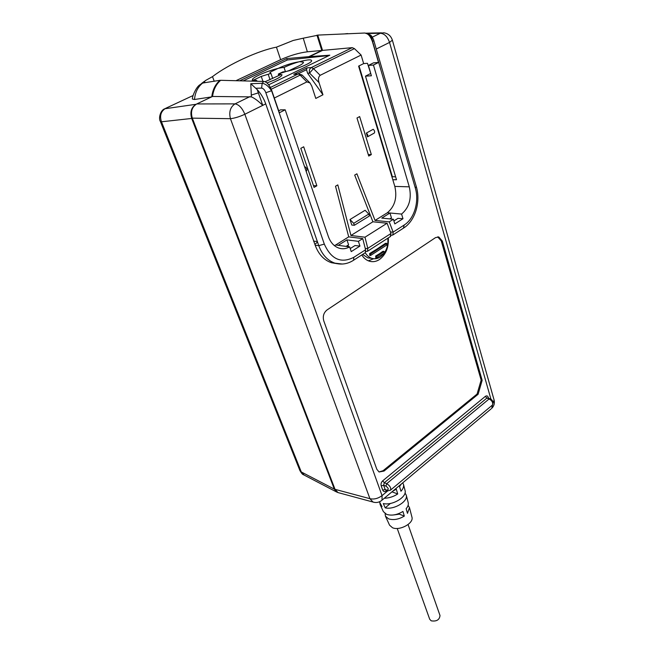 <?xml version="1.0" encoding="UTF-8"?>
<svg xmlns="http://www.w3.org/2000/svg" width="654" height="654" viewBox="0 0 654 654"><rect width="100%" height="100%" fill="white"/><g stroke="black" fill="none" stroke-linecap="round" stroke-linejoin="round"><path stroke-width="0.98" d="M353.83 257.308L353.61 260.21L365.324 252.681L365.578 249.771L353.83 257.308C341.02 263.734 331.177 259.319 324.302 244.073L271.647 90.931C268.631 86.246 265.475 83.712 262.172 83.303L250.768 83.704L257.218 89.623C260.938 93.636 263.775 98.394 265.737 103.88L315.187 245.234C318.572 254.324 323.975 260.145 331.39 262.704L336.72 263.619M361.785 254.954C363.796 258.15 366.33 260.227 369.387 261.199C372.813 262.189 376.156 261.641 379.41 259.556C385.86 254.692 388.828 247.465 388.329 237.876M487.941 397.918L488.309 397.444C487.696 395.825 486.707 395.474 485.35 396.373L486.911 398.065L489.969 398.695M382.672 480.854C381.208 482.276 380.718 483.944 381.2 485.873L383.628 485.252L384.323 482.726L382.672 480.854L485.35 396.373M385.958 490.238L385.149 489.503L382.721 490.116C383.497 491.759 384.683 492.037 386.269 490.941L386.171 490.287M482.153 380.342L442.317 241.032L438.801 236.985L435.548 237.606L327.016 309.963C323.681 312.718 322.594 316.34 323.755 320.812L376.818 469.27L379.05 471.984L384.029 471.068L478.099 394.28L482.153 380.342L481.14 380.113L441.262 240.934L437.665 236.871M309.685 82.633L302.213 75.128L300.137 75.128L298.387 73.894L293.769 74.311L307.069 67.853L311.288 67.575L352.228 47.652L322.545 50.399L309.522 56.628L309.832 57.585M322.545 50.399L317.73 35.095L320.166 34.989M344.593 33.885L347.609 33.575M348.476 246.713L348.23 245.978L347.012 245.83M391.051 219.025L389.898 218.837M373.671 258.731L368.374 260.832M365.766 251.52L367.54 251.25L367.793 248.348L391.002 233.47L387.086 223.243L372.911 221.788L350.936 235.489L337.816 184.894L335.527 186.227L348.713 236.862L362.733 238.604L365.578 249.771M359.021 65.907L392.367 176.735L391.975 176.964M362.733 238.604L358.4 241.342L346.947 239.895L348.59 244.841L346.121 246.394M358.4 241.342L359.953 246.076L355.008 245.544L350.217 248.577M250.768 83.704L251.406 96.89L212.542 96.457C213.449 89.614 216.155 84.227 220.651 80.303L263.676 81.439C266.701 81.742 269.407 84.816 271.786 90.661L279.381 112.766L285.193 109.815L328.365 236.56C330.532 242.52 334.031 246.362 338.862 248.103C342.533 249.256 346.13 248.847 349.653 246.869L351.231 251.618L359.953 246.076M349.653 246.869L338.232 245.34L346.947 239.895M338.281 245.307L335.723 244.964L334.415 245.634M365.324 252.681L364.899 252.951M391.215 235.383L392.809 234.999L393.168 232.186L389.236 221.869L375.044 220.439L356.912 173.8L354.689 175.092L372.911 221.788M391.002 233.47L390.185 236.683M320.166 75.316L361.106 55.042L354.435 48.625L313.47 68.621L320.166 75.316C318.367 76.894 317.983 79.314 319.029 82.592L322.945 94.781L315.784 98.435L311.811 86.205L310.029 82.968L306.881 81.897L300.137 75.128L271.247 89.238M370.753 73.55L367.466 63.299L363.657 63.585L361.106 55.042M363.657 63.585L358.605 66.119L392.809 179.744L396.496 179.744L365.488 76.142L371.382 75.782L368.439 65.408L373.442 65.048L378.519 62.473L373.508 62.849L368.439 65.408M375.044 220.439L387.307 212.787C394.844 206.46 397.346 197.672 394.82 186.406L392.809 179.744M335.723 244.964L348.713 236.862M274.32 98.026L306.881 81.897M368.742 156.061L356.986 118.006L359.643 116.567L371.333 154.573L368.742 156.061M304.764 167.269L305.336 166.95C306.775 168.266 307.216 169.549 306.652 170.817L306.08 171.135M366.338 133.089L367.491 136.85L374.317 133.04C374.963 131.773 374.587 130.522 373.181 129.288L366.338 133.089C367.744 134.332 368.128 135.582 367.491 136.85M354.362 225.278L369.42 215.975L368.807 214.038L365.096 210.277L349.988 219.523L353.724 223.333L354.362 225.278L351.803 225.058L349.988 219.523M316.863 185.785L314.059 187.396L300.807 148.344L303.693 146.79L316.863 185.785L313.47 185.638M322.945 94.781L307.609 73.223L309.555 73.101C308.966 70.55 309.546 68.711 311.288 67.575L313.47 68.621L309.555 73.101L319.029 82.592M307.609 73.223L306.522 69.716L297.864 73.927M307.069 67.853L306.522 69.716M268.68 84.791L329.804 55.198L309.522 56.628M285.193 109.815L280.558 109.847L278.702 110.788M342.418 264.044L334.987 263.178C327.556 260.611 322.152 254.766 318.768 245.642L265.835 92.721C264.756 89.9 263.341 88.364 261.592 88.102L262.172 83.303L263.676 81.439M317.509 241.996L314.909 244.441M265.737 103.88L262.761 105.359L257.218 89.623M374.202 502.354L373.017 502.043L369.927 498.683C373.99 499.591 378.028 498.569 382.05 495.626L244.841 114.254C239.568 116.714 234.77 118.194 230.437 118.685C228.777 111.965 230.306 107.035 235.023 103.88C238.98 104.575 242.25 108.033 244.841 114.254L262.761 105.359C258.297 101.018 254.512 98.198 251.406 96.89M389.956 213L381.781 218.109L393.381 219.254L394.803 223.913L402.978 218.722L401.581 214.071L389.956 213L391.452 217.856L389.792 218.902M402.978 218.722L397.967 218.346L393.888 220.929M393.381 219.254L389.236 221.869M389.915 213.024L387.307 212.787M401.581 214.071C409.257 207.522 411.824 198.44 409.281 186.831L373.442 65.048M317.73 35.095L364.474 33.035C367.728 33.101 370.36 35.905 372.379 41.439L378.519 62.473M372.298 41.153L372.6 41.513C371.644 36.24 369.551 33.468 366.346 33.199L368.406 34.711M365.856 33.223L366.346 33.199L365.856 33.223M352.228 47.652L354.435 48.625M392.367 176.735L395.613 176.793M365.488 76.142L370.516 73.567M339.115 492.879L337.995 492.576L335.036 489.339L192.309 118.137C190.437 111.695 191.916 106.962 196.74 103.945L212.542 96.457M387.086 223.243L364.973 237.206L350.936 235.489M367.793 248.348L364.973 237.206M362.659 254.398L367.801 257.88L371.022 258.265M387.838 238.195C388.419 246.484 385.917 252.755 380.342 256.989C377.603 258.731 374.799 259.197 371.93 258.379C369.216 257.512 366.992 255.632 365.275 252.73M383.718 251.275L375.641 256.041L375.895 257.897M386.334 243.247L369.584 253.597L369.853 255.461M368.276 154.548L371.333 154.573M368.807 214.038L353.724 223.333M390.291 490.312L390.569 490.075C391.149 487.794 389.866 485.652 386.735 483.658L384.323 482.726L486.911 398.065L489.143 398.924C492.11 400.706 493.214 402.741 492.462 405.03L492.168 405.284M481.14 380.113L477.085 394.035L383.04 470.725L379.001 471.951M478.099 394.28L477.085 394.035M318.825 35.022L303.252 38.194L307.364 51.805C299.074 52.835 290.163 55.467 280.631 59.678L236.012 80.679M211.773 96.817C212.632 89.811 215.362 84.309 219.957 80.303L205.446 82.592L204.105 81.815L205.307 80.63L212.509 76.624C228.826 64.059 258.927 50.415 276.438 47.17L293.254 40.45L303.252 38.194M316.961 35.153L321.793 50.472L307.617 51.78M321.793 50.472L308.868 56.653L309.187 57.65M219.957 80.303L220.12 80.761M195.979 104.354C191.27 107.419 189.848 112.12 191.704 118.456L334.341 489.127L336.516 491.947L338.151 492.617M211.618 96.89L194.508 99.498L192.382 99.048C192.129 96.718 195.865 87.448 199.789 84.84L204.154 81.922M191.704 118.456L161.473 121.791C159.511 115.701 160.917 111.213 165.699 108.311L193.126 95.5L165.658 108.319M304.184 475.098L301.298 471.975L334.341 489.127M308.868 56.653L286.722 58.582L239.691 80.777M212.509 76.624L214.242 81.309M194.508 99.498C195.121 92.451 197.81 86.982 202.577 83.115L205.446 82.592M287.204 60.045L286.722 58.582M287.343 59.98L329.101 55.533L287.343 59.98L243.19 80.867L287.343 59.98M265.05 81.758L280.721 74.67L279.511 73.567L289.395 70.493L297.856 66.422C301.731 64.525 303.587 63.127 303.431 62.22L299.834 61.689C293.188 62.637 285.978 64.852 278.203 68.335L269.832 72.324L270.944 73.387L261.24 76.412L251.447 81.088M261.24 76.412L262.973 81.423M392.752 491.187L396.299 489.2L397.722 493.966C393.544 496.672 389.073 498.103 384.299 498.266M379.426 501.814L382.034 506.613L380.113 504.496L383.367 511.616L386.579 514.363C391.656 515.924 397.109 514.951 402.938 511.453L404.319 516.088C398.703 519.448 393.455 520.371 388.558 518.843L385.443 516.169L385.092 513.586M385.443 516.169L389.563 525.187L392.49 527.729C399.594 531.081 413.99 523.216 411.946 517.167L411.914 517.036M408.104 505.321L409.461 507.561L407.491 513.349L406.118 508.722C407.924 506.613 408.627 504.618 408.21 502.722L408.178 502.583M402.733 482.84L403.502 484.483C403.959 486.609 403.109 488.865 400.951 491.244L399.545 486.486L401.433 483.927M405.022 490.369L405.063 490.516C407.221 496.893 392.408 505.836 383.293 503.547L385.198 507.847L390.405 503.441M405.014 492.969L406.257 495.143C408.358 501.365 394.06 510.055 385.198 507.847M397.722 493.966L391.967 491.849M380.113 504.496L379.712 502.043M393.839 514.927L399.341 514.15L399.103 513.48M404.319 516.088L399.341 514.15M397.215 528.448L429.703 619.232L431.223 620.834C436.602 621.635 439.529 619.861 440.003 615.512L408.071 524.549M266.946 82.96L274.459 79.984C279.552 77.622 282.054 75.864 281.956 74.711L278.334 74.066L282.83 71.907C291.7 71.311 313.037 62.849 311.582 60.536C311.378 59.906 310.102 59.71 307.748 59.947C300.137 61.075 292.232 63.577 284.049 67.444L283.435 67.493C273.764 68.212 250.703 77.466 252.485 79.96L256.703 80.491L255.199 81.194M284.049 67.444L285.381 71.515M256.703 80.491L257.014 81.251M278.334 74.066L278.776 75.602M490.941 399.202L389.539 42.428L376.271 49.017M337.995 492.576L373.017 502.043C376.344 503.04 379.353 502.411 382.026 500.171L382.05 495.626L387.986 490.68L385.149 489.503L383.628 485.252L385.95 486.151C388.411 488.039 388.86 489.315 387.307 489.969M386.882 490.435L386.269 490.941M488.309 397.444L488.505 398.139M382.721 490.116L381.2 485.873M392.375 40.172L389.539 42.428C387.52 36.665 384.446 33.607 380.317 33.248L383.775 32.798C388.084 33.428 390.945 35.888 392.375 40.172L494.089 400.003L493.198 402.839M265.835 92.721L271.786 90.661M331.39 262.704L334.987 263.178C341.543 264.984 347.756 263.995 353.61 260.21L353.16 260.496M390.422 231.941L393.168 232.186M403.395 228.189L404.221 225.001L393.144 232.105M270.404 87.472L297.962 74.066L293.769 74.311M298.387 73.894L302.066 74.981M315.187 245.234L318.768 245.642L324.319 244.106M313.593 241.171L317.419 241.481M255.804 88.265L261.592 88.102M251.152 95.124L258.379 92.86M196.74 103.945L235.023 103.88L249.992 96.596M335.036 489.339L369.927 498.683L230.437 118.685L192.309 118.137M491.08 408.905L381.462 500.629M494.089 400.003C494.865 403.232 494.072 406.02 491.718 408.374L492.495 405.006M394.82 186.406L409.281 186.831M404.221 225.001C414.276 218.845 419.443 201.416 415.274 187.87L372.6 41.513L373.81 40.573C374.162 40.638 371.832 35.88 370.556 35.063L364.997 33.052M415.282 187.878L416.312 186.643L373.81 40.573M371.873 38.259L369.845 36.272M370.875 37.842L371.407 37.58M372.289 37.155L380.317 33.248L367.998 33.509M365.226 248.381L367.867 248.675M384.127 252.804L384.16 251.733L383.424 251.373L383.898 251.291L384.102 253.082L376.876 257.75M375.715 257.872L376.843 257.823L376.23 257.938L376.156 256.106L382.909 251.316M376.868 257.537L376.532 256.482L383.8 251.749M383.898 251.291L384.151 252.967M375.641 256.041L376.532 256.482M386.759 244.776L386.784 243.713L386.056 243.345L386.522 243.272L386.727 245.062L370.834 255.313M369.665 255.436L370.793 255.379L370.18 255.501L370.107 253.654L385.533 243.296M370.818 255.093L370.475 254.038L386.424 243.721M386.522 243.272L386.776 244.948M369.584 253.597L370.475 254.038M388.247 490.737L390.569 490.075L492.462 405.03C493.574 402.202 492.797 400.109 490.124 398.76L489.143 398.924L386.735 483.658L385.95 486.151M442.317 241.032L441.262 240.934M383.04 470.725L384.029 471.068M280.631 59.678L276.438 47.17M196.086 104.288L164.685 108.777C160.304 110.354 158.35 118.57 160.361 121.44L161.473 121.791L301.298 471.975L299.957 470.676L160.361 121.44M270.053 79.755L268.295 74.621M270.944 73.42L272.693 78.537M392.809 234.999L403.861 227.886C415.306 220.594 420.857 201.71 416.312 186.643M366.191 33.174L381.486 32.847M367.54 251.25L390.675 236.372M367.801 257.88L371.93 258.379M387.986 490.68L385.917 490.23M438.801 236.985L437.755 236.887M299.957 470.676C301.559 473.324 302.696 474.665 303.382 474.681L336.516 491.947M204.073 81.554L201.653 83.393M272.702 78.529L270.944 73.387M411.946 517.167L409.461 507.561M408.21 502.722L406.257 495.143M405.063 490.516L403.502 484.483"/></g></svg>
